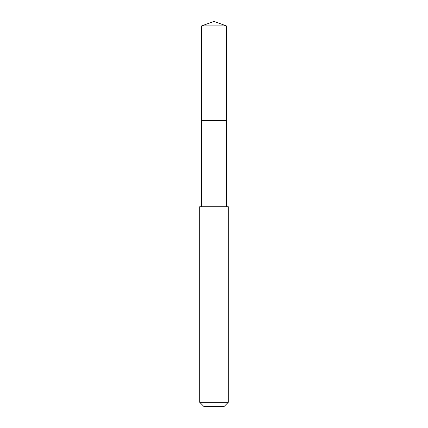 <?xml version="1.0" encoding="UTF-8"?>
<svg xmlns="http://www.w3.org/2000/svg" width="428" height="428" viewBox="0 0 428 428"><rect width="100%" height="100%" fill="white"/><g stroke="black" fill="none" stroke-linecap="round" stroke-linejoin="round"><path stroke-width="0.64" d="M226.375 206.735L226.375 120.38L201.625 120.38L226.375 120.38L226.375 25.905L201.625 25.905L201.625 124.885M214 206.735L199.726 206.735L199.726 402.315L228.274 402.315L228.274 206.735L214 206.735M199.726 402.315L204.006 406.6L223.994 406.6L228.274 402.315M201.625 25.905L214 21.4L201.625 25.905L201.625 206.735M214 21.4L226.375 25.905"/></g></svg>
